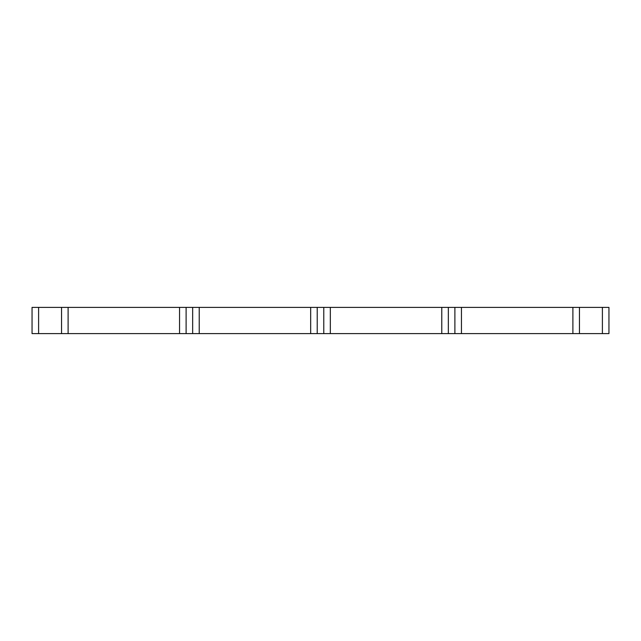 <?xml version="1.0" encoding="UTF-8"?>
<svg xmlns="http://www.w3.org/2000/svg" width="641" height="641" viewBox="0 0 641 641"><rect width="100%" height="100%" fill="white"/><g stroke="black" fill="none" stroke-linecap="round" stroke-linejoin="round"><path stroke-width="0.96" d="M199.223 307.392L199.223 333.608L310.669 333.608L310.669 307.392L179.552 307.392L179.552 333.608L186.106 333.608L186.106 307.392M199.223 333.608L186.106 333.608M179.552 307.392L68.106 307.392L68.106 333.608L179.552 333.608M68.106 307.392L32.05 307.392L32.05 333.608L38.604 333.608L38.604 307.392M68.106 333.608L38.604 333.608M572.894 307.392L572.894 333.608L608.95 333.608L608.95 307.392L310.669 307.392M572.894 333.608L461.448 333.608L461.448 307.392M461.448 333.608L441.777 333.608L441.777 307.392M441.777 333.608L330.331 333.608L330.331 307.392M330.331 333.608L310.669 333.608M192.661 333.608L192.661 307.392M61.552 333.608L61.552 307.392M602.396 333.608L602.396 307.392M579.448 333.608L579.448 307.392M454.894 333.608L454.894 307.392M448.339 333.608L448.339 307.392M323.777 333.608L323.777 307.392M317.223 333.608L317.223 307.392"/></g></svg>
